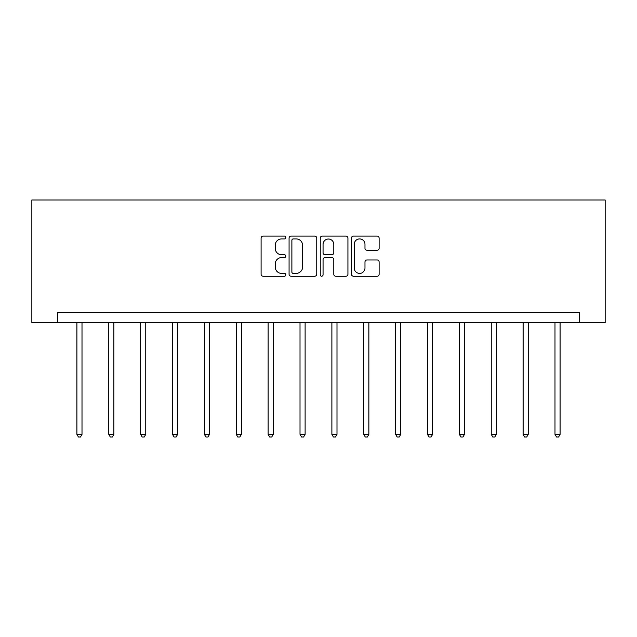 <?xml version="1.0" encoding="UTF-8"?>
<svg xmlns="http://www.w3.org/2000/svg" width="637" height="637" viewBox="0 0 637 637"><rect width="100%" height="100%" fill="white"/><g stroke="black" fill="none" stroke-linecap="round" stroke-linejoin="round"><path stroke-width="0.96" d="M285.814 237.513A1.401 1.401 0 0 0 284.405 236.112L263.097 236.112A2.007 2.007 0 0 0 261.09 238.119L261.09 274.213A2.007 2.007 0 0 0 263.097 276.219L284.405 276.219A1.401 1.401 0 0 0 285.814 274.818A1.401 1.401 0 0 0 284.405 273.408L281.65 273.408A6.418 6.418 0 0 1 275.232 266.991L275.232 263.989A6.418 6.418 0 0 1 281.65 257.571L284.405 257.571A1.401 1.401 0 0 0 285.814 256.162A1.401 1.401 0 0 0 284.405 254.76L281.65 254.76A6.418 6.418 0 0 1 275.232 248.342L275.232 245.333A6.418 6.418 0 0 1 281.65 238.915L284.405 238.915A1.401 1.401 0 0 0 285.814 237.513M377.112 250.245A2.007 2.007 0 0 0 379.119 248.239L379.119 238.119A2.007 2.007 0 0 0 377.112 236.112L353.447 236.112A2.007 2.007 0 0 0 351.441 238.119L351.441 274.213A2.007 2.007 0 0 0 353.447 276.219L377.112 276.219A2.007 2.007 0 0 0 379.119 274.213L379.119 261.982A2.007 2.007 0 0 0 377.112 259.976L366.984 259.976A2.007 2.007 0 0 0 364.977 261.982L364.977 268.05A5.367 5.367 0 0 1 359.61 273.408A5.367 5.367 0 0 1 354.244 268.05L354.244 244.282A5.367 5.367 0 0 1 359.61 238.915A5.367 5.367 0 0 1 364.977 244.282L364.977 248.239A2.007 2.007 0 0 0 366.984 250.245L377.112 250.245M579.2 322.569L605.15 322.569L605.15 199.978L31.85 199.978L31.85 322.569L579.2 322.569L579.2 312.353L57.8 312.353L57.8 322.569M316.748 238.119A2.007 2.007 0 0 0 314.742 236.112L291.077 236.112A2.007 2.007 0 0 0 289.071 238.119L289.071 274.213A2.007 2.007 0 0 0 291.077 276.219L314.742 276.219A2.007 2.007 0 0 0 316.748 274.213L316.748 238.119M322.258 236.112L345.923 236.112A2.007 2.007 0 0 1 347.929 238.119L347.929 274.213A2.007 2.007 0 0 1 345.923 276.219L335.795 276.219A2.007 2.007 0 0 1 333.788 274.213L333.788 259.577A2.007 2.007 0 0 0 331.789 257.571L325.069 257.571A2.007 2.007 0 0 0 323.063 259.577L323.063 274.818A1.401 1.401 0 0 1 321.661 276.219A1.401 1.401 0 0 1 320.252 274.818L320.252 238.119A2.007 2.007 0 0 1 322.258 236.112M293.283 238.915A1.401 1.401 0 0 0 291.881 240.324L291.881 272.007A1.401 1.401 0 0 0 293.283 273.408L296.189 273.408A6.418 6.418 0 0 0 302.607 266.991L302.607 245.333A6.418 6.418 0 0 0 296.189 238.915L293.283 238.915M333.788 244.385A5.367 5.367 0 0 0 328.429 239.018A5.367 5.367 0 0 0 323.063 244.385L323.063 252.754A2.007 2.007 0 0 0 325.069 254.76L331.789 254.76A2.007 2.007 0 0 0 333.788 252.754L333.788 244.385M76.902 322.569L76.902 434.362L82.006 434.362L82.006 322.569M82.006 434.362L80.477 437.022L78.431 437.022L76.902 434.362M108.776 322.569L108.776 434.362L113.88 434.362L113.88 322.569M113.88 434.362L112.351 437.022L110.305 437.022L108.776 434.362M140.65 322.569L140.65 434.362L145.754 434.362L145.754 322.569M145.754 434.362L144.225 437.022L142.178 437.022L140.65 434.362M172.516 322.569L172.516 434.362L177.627 434.362L177.627 322.569M177.627 434.362L176.091 437.022L174.052 437.022L172.516 434.362M204.389 322.569L204.389 434.362L209.501 434.362L209.501 322.569M209.501 434.362L207.965 437.022L205.926 437.022L204.389 434.362M236.263 322.569L236.263 434.362L241.375 434.362L241.375 322.569M241.375 434.362L239.838 437.022L237.8 437.022L236.263 434.362M268.137 322.569L268.137 434.362L273.241 434.362L273.241 322.569M273.241 434.362L271.712 437.022L269.666 437.022L268.137 434.362M300.011 322.569L300.011 434.362L305.115 434.362L305.115 322.569M305.115 434.362L303.586 437.022L301.54 437.022L300.011 434.362M331.885 322.569L331.885 434.362L336.989 434.362L336.989 322.569M336.989 434.362L335.46 437.022L333.414 437.022L331.885 434.362M363.759 322.569L363.759 434.362L368.863 434.362L368.863 322.569M368.863 434.362L367.334 437.022L365.288 437.022L363.759 434.362M395.625 322.569L395.625 434.362L400.737 434.362L400.737 322.569M400.737 434.362L399.2 437.022L397.162 437.022L395.625 434.362M427.499 322.569L427.499 434.362L432.611 434.362L432.611 322.569M432.611 434.362L431.074 437.022L429.035 437.022L427.499 434.362M459.373 322.569L459.373 434.362L464.484 434.362L464.484 322.569M464.484 434.362L462.948 437.022L460.909 437.022L459.373 434.362M491.246 322.569L491.246 434.362L496.35 434.362L496.35 322.569M496.35 434.362L494.822 437.022L492.775 437.022L491.246 434.362M523.12 322.569L523.12 434.362L528.224 434.362L528.224 322.569M528.224 434.362L526.695 437.022L524.649 437.022L523.12 434.362M554.994 322.569L554.994 434.362L560.098 434.362L560.098 322.569M560.098 434.362L558.569 437.022L556.523 437.022L554.994 434.362"/></g></svg>
